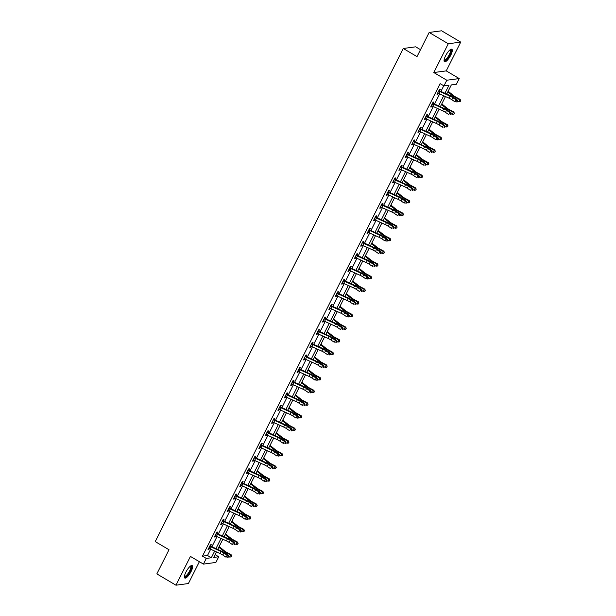 <?xml version="1.0" encoding="UTF-8"?>
<svg xmlns="http://www.w3.org/2000/svg" width="616" height="616" viewBox="0 0 616 616"><rect width="100%" height="100%" fill="white"/><g stroke="black" fill="none" stroke-linecap="round" stroke-linejoin="round"><path stroke-width="0.92" d="M191.122 571.456A7.246 2.133 120.6 0 0 192.184 565.565A7.246 2.133 120.6 0 0 185.878 572.156A7.246 2.133 120.6 0 0 184.808 578.047A7.246 2.133 120.6 0 0 191.122 571.456M450.797 55.147A7.246 2.133 120.6 0 0 451.867 49.257A7.246 2.133 120.6 0 0 445.553 55.848A7.246 2.133 120.6 0 0 444.483 61.739A7.246 2.133 120.6 0 0 450.797 55.147M215.1 554.631L218.726 556.772L215.87 562.447L203.434 564.102L206.283 558.427L211.327 557.757L214.684 551.074M420.505 49.673L415.685 46.824L403.249 48.479L155.232 541.595L169 549.734L156.841 573.896L175.96 585.2L188.396 583.545L199.376 561.707M403.249 48.479L417.009 56.618L429.16 32.456L441.603 30.8L460.714 42.104L448.279 43.759L433.803 72.542L446.793 80.226L459.236 78.571L456.379 84.246L451.335 84.916L446.731 94.071M433.803 72.542L446.238 70.886L460.714 42.104M446.238 70.886L459.236 78.571M429.16 32.456L448.279 43.759M444.945 93.255L448.987 85.231L443.943 85.901L440.117 83.637L202.464 556.163L207.507 555.493L210.657 549.241M211.904 546.754L217.017 536.59M218.264 534.111L223.377 523.939M224.624 521.459L229.737 511.295M230.985 508.808L236.097 498.644M237.345 496.165L242.458 485.993M243.705 483.514L248.818 473.35M250.073 470.87L255.186 460.699M256.433 458.219L261.546 448.055M262.793 445.568L267.906 435.404M269.154 432.925L274.266 422.753M275.514 420.274L280.627 410.11M281.874 407.623L286.987 397.459M288.234 394.979L293.355 384.808M294.602 382.328L299.715 372.164M300.962 369.677L306.075 359.513M307.322 357.034L312.435 346.862M313.683 344.382L318.795 334.219M320.043 331.739L325.156 321.567M326.403 319.088L331.524 308.924M332.771 306.437L337.884 296.273M339.131 293.793L344.244 283.622M345.491 281.142L350.604 270.978M351.851 268.491L356.964 258.327M358.212 255.848L363.325 245.676M364.572 243.197L369.685 233.033M370.94 230.546L376.053 220.382M377.3 217.902L382.413 207.731M383.66 205.251L388.773 195.087M390.02 192.608L395.133 182.436M396.381 179.957L401.493 169.793M402.741 167.306L407.854 157.142M409.109 154.662L414.222 144.49M415.469 142.011L420.582 131.847M421.829 129.36L426.942 119.196M428.189 116.717L433.302 106.545M434.55 104.066L439.662 93.901M440.91 91.414L443.743 85.786M439.639 90.683L440.294 89.366L439.454 89.482L437.013 94.34L437.853 94.233L438.338 93.262M432.802 102.71L433.287 103.349L433.933 102.017L433.094 102.125L430.646 106.991L431.493 106.876L431.978 105.914M426.911 115.977L427.573 114.661L426.734 114.776L424.285 119.643L425.125 119.527L425.61 118.565M420.551 128.629L421.213 127.312L420.374 127.42L417.925 132.286L418.765 132.178L419.25 131.208M414.191 141.272L414.853 139.963L414.014 140.071L411.565 144.937L412.404 144.822L412.889 143.859M407.353 153.307L407.838 153.938L408.493 152.606L407.653 152.722L405.205 157.581L406.044 157.473L406.529 156.51M400.993 165.958L401.478 166.589L402.132 165.257L401.286 165.365L398.845 170.232L399.684 170.124L400.169 169.154M395.102 179.218L395.765 177.901L394.925 178.016L392.477 182.883L393.324 182.767L393.809 181.805M388.742 191.869L389.404 190.552L388.565 190.667L386.116 195.526L386.956 195.418L387.441 194.456M382.382 204.52L383.044 203.203L382.205 203.311L379.756 208.177L380.596 208.062L381.081 207.099M375.544 216.547L376.03 217.179L376.684 215.846L375.845 215.962L373.396 220.828L374.235 220.713L374.721 219.75M369.662 229.814L370.324 228.498L369.485 228.605L367.036 233.472L367.875 233.364L368.36 232.394M363.301 242.465L363.964 241.149L363.117 241.256L360.676 246.123L361.515 246.007L362 245.045M356.934 255.109L357.596 253.792L356.756 253.907L354.315 258.774L355.155 258.658L355.64 257.696M350.104 267.144L350.589 267.775L351.236 266.443L350.396 266.551L347.948 271.417L348.787 271.31L349.28 270.339M344.213 280.403L344.875 279.094L344.036 279.202L341.587 284.068L342.427 283.953L342.912 282.99M337.853 293.054L338.515 291.738L337.676 291.853L335.227 296.712L336.067 296.604L336.552 295.642M331.493 305.705L332.155 304.389L331.316 304.497L328.867 309.363L329.706 309.255L330.191 308.285M324.655 317.733L325.14 318.364L325.795 317.032L324.948 317.148L322.507 322.014L323.346 321.899L323.831 320.936M318.765 331L319.427 329.683L318.588 329.799L316.147 334.657L316.986 334.55L317.471 333.587M312.404 343.651L313.067 342.334L312.227 342.442L309.779 347.309L310.626 347.193L311.111 346.231M306.044 356.294L306.706 354.978L305.867 355.093L303.418 359.96L304.258 359.844L304.743 358.882M299.207 368.33L299.699 368.961L300.346 367.629L299.507 367.737L297.058 372.603L297.898 372.495L298.383 371.525M292.846 380.973L293.332 381.612L293.986 380.28L293.147 380.388L290.698 385.254L291.537 385.139L292.022 384.176M286.486 393.624L286.971 394.255L287.626 392.923L286.786 393.039L284.338 397.905L285.177 397.79L285.662 396.827M280.603 406.891L281.258 405.574L280.419 405.682L277.978 410.549L278.817 410.441L279.302 409.471M273.766 418.918L274.251 419.55L274.898 418.218L274.058 418.333L271.61 423.2L272.457 423.084L272.942 422.122M267.406 431.57L267.891 432.201L268.538 430.869L267.698 430.984L265.25 435.843L266.089 435.735L266.574 434.773M261.515 444.837L262.177 443.52L261.338 443.628L258.889 448.494L259.729 448.386L260.214 447.416M255.155 457.48L255.817 456.163L254.978 456.279L252.529 461.145L253.369 461.03L253.854 460.067M248.795 470.131L249.457 468.815L248.618 468.93L246.169 473.789L247.008 473.681L247.493 472.718M241.957 482.166L242.442 482.798L243.097 481.466L242.25 481.573L239.809 486.44L240.648 486.324L241.133 485.362M236.067 495.426L236.729 494.109L235.89 494.225L233.441 499.091L234.288 498.975L234.773 498.013M229.706 508.077L230.369 506.76L229.529 506.868L227.081 511.734L227.92 511.627L228.405 510.656M223.346 520.72L224.008 519.411L223.169 519.519L220.72 524.385L221.56 524.27L222.045 523.307M216.509 532.755L216.994 533.387L217.648 532.055L216.809 532.17L214.36 537.029L215.2 536.921L215.685 535.958M210.626 546.022L211.288 544.706L210.449 544.813L208 549.68L208.839 549.572L209.325 548.602M203.434 564.102L190.436 556.417L175.96 585.2M202.464 556.163L206.283 558.427M443.943 85.901L446.793 80.226M216.47 551.89L213.683 557.442L218.726 556.772M445.483 96.55L440.371 106.722M439.123 109.201L434.01 119.365M432.763 121.853L427.65 132.017M426.403 134.496L421.29 144.668M420.043 147.147L414.922 157.311M413.675 159.79L408.562 169.962M407.315 172.441L402.202 182.606M400.954 185.093L395.842 195.257M394.594 197.736L389.481 207.908M388.234 210.387L383.121 220.551M381.874 223.038L376.761 233.202M375.506 235.682L370.393 245.853M369.146 248.333L364.033 258.497M362.786 260.984L357.673 271.148M356.425 273.627L351.312 283.799M350.065 286.278L344.952 296.442M343.705 298.922L338.592 309.093M337.345 311.573L332.224 321.737M330.977 324.224L325.864 334.388M324.617 336.867L319.504 347.039M318.256 349.518L313.144 359.682M311.896 362.17L306.783 372.334M305.536 374.813L300.423 384.985M299.176 387.464L294.055 397.628M292.808 400.115L287.695 410.279M286.448 412.758L281.335 422.93M280.088 425.41L274.975 435.574M273.727 438.053L268.615 448.225M267.367 450.704L262.254 460.868M261.007 463.355L255.894 473.519M254.639 475.999L249.526 486.17M248.279 488.65L243.166 498.814M241.919 501.301L236.806 511.465M235.558 513.944L230.446 524.116M229.198 526.595L224.085 536.759M222.838 539.239L217.725 549.41M215.939 548.594L221.052 538.43M222.299 535.951L227.412 525.779M228.659 523.3L233.772 513.128M235.019 510.649L240.132 500.485M241.38 498.005L246.492 487.833M247.74 485.354L252.853 475.19M254.108 472.703L259.221 462.539M260.468 460.06L265.581 449.888M266.828 447.409L271.941 437.245M273.188 434.757L278.301 424.593M279.548 422.114L284.661 411.942M285.909 409.463L291.022 399.299M292.269 396.82L297.389 386.648M298.637 384.168L303.75 374.004M304.997 371.517L310.11 361.353M311.357 358.874L316.47 348.702M317.717 346.223L322.83 336.059M324.078 333.572L329.19 323.408M330.438 320.928L335.558 310.757M336.806 308.277L341.918 298.113M343.166 295.626L348.279 285.462M349.526 282.983L354.639 272.811M355.886 270.332L360.999 260.168M362.247 257.688L367.359 247.517M368.607 245.037L373.72 234.873M374.975 232.386L380.087 222.222M381.335 219.743L386.448 209.571M387.695 207.091L392.808 196.928M394.055 194.44L399.168 184.276M400.415 181.797L405.528 171.625M406.776 169.146L411.888 158.982M413.143 156.495L418.256 146.331M419.504 143.851L424.617 133.68M425.864 131.2L430.977 121.036M432.224 118.557L437.337 108.385M438.584 105.906L443.697 95.742M207.507 555.493L211.327 557.757M437.245 93.871L437.853 94.233M430.884 106.522L431.493 106.876M424.524 119.173L425.125 119.527M418.164 131.816L418.765 132.178M411.804 144.467L412.404 144.822M405.436 157.119L406.044 157.473M399.076 169.762L399.684 170.124M392.715 182.413L393.324 182.767M386.355 195.056L386.956 195.418M379.995 207.708L380.596 208.062M373.635 220.359L374.235 220.713M367.267 233.002L367.875 233.364M360.907 245.653L361.515 246.007M354.546 258.304L355.155 258.658M348.186 270.948L348.787 271.31M341.826 283.599L342.427 283.953M335.466 296.25L336.067 296.604M329.106 308.893L329.706 309.255M322.738 321.544L323.346 321.899M316.378 334.188L316.986 334.55M310.017 346.839L310.626 347.193M303.657 359.49L304.258 359.844M297.297 372.133L297.898 372.495M290.937 384.784L291.537 385.139M284.569 397.435L285.177 397.79M278.209 410.079L278.817 410.441M271.849 422.73L272.457 423.084M265.488 435.373L266.089 435.735M259.128 448.025L259.729 448.386M252.768 460.676L253.369 461.03M246.4 473.319L247.008 473.681M240.04 485.97L240.648 486.324M233.68 498.621L234.288 498.975M227.319 511.265L227.92 511.627M220.959 523.916L221.56 524.27M214.599 536.567L215.2 536.921M208.231 549.21L208.839 549.572M437.676 93.024L437.968 93.062A3.249 0.701 26.7 0 0 439.116 93.647L449.041 98.175A4.651 1.001 -153.3 0 1 451.821 99.707L455.093 101.909L456.117 99.884L457.357 100.023L454.077 97.821A6.969 1.502 26.7 0 0 449.919 95.526L439.839 90.922L438.985 91.037A3.249 0.701 26.7 0 0 440.132 91.622L450.065 96.15A4.651 1.001 -153.3 0 1 452.837 97.682L456.117 99.884L457.057 101.116L456.648 101.933L457.549 101.178L457.057 101.116M439.162 90.067L439.839 90.922M457.141 101.986L456.648 101.933M457.549 101.178L457.357 100.023M448.155 91.237L453.638 95.672A4.651 1.001 26.7 0 0 456.117 97.243L460.121 99.353L460.768 100.624L460.198 101.578L460.768 100.624M460.198 101.578L458.712 101.74L457.542 101.124M458.712 101.74L459.728 99.707L455.717 97.605A6.969 1.502 -153.3 0 1 452.013 95.249L447.84 91.876M447.409 94.379L446.816 93.901M460.606 100.77L459.728 99.707L460.121 99.353M450.273 49.665A6.276 1.848 -59.4 0 1 450.488 53.376A6.276 1.848 -59.4 0 1 446.315 59.721A6.276 1.848 -59.4 0 1 444.074 60.145M444.121 59.829A5.806 1.709 120.6 0 0 444.221 59.906A5.806 1.709 120.6 0 0 446.023 59.159A5.806 1.709 120.6 0 0 449.634 53.885A5.806 1.709 120.6 0 0 450.134 49.911A5.806 1.709 120.6 0 0 450.019 49.858M444.205 61.423A7.199 2.118 120.6 0 0 446.13 60.407A7.199 2.118 120.6 0 0 450.396 54.323A7.199 2.118 120.6 0 0 451.459 49.165M190.598 565.981A6.276 1.848 -59.4 0 1 190.151 571.14A6.276 1.848 -59.4 0 1 184.4 576.453M184.446 576.137A5.806 1.709 120.6 0 0 184.546 576.222A5.806 1.709 120.6 0 0 189.605 570.94A5.806 1.709 120.6 0 0 190.459 566.22A5.806 1.709 120.6 0 0 190.344 566.166M184.531 577.739A7.199 2.118 120.6 0 0 190.49 571.101A7.199 2.118 120.6 0 0 191.784 565.473M432.625 103.688L431.608 105.713A3.249 0.701 26.7 0 0 432.755 106.299L442.681 110.826A4.651 1.001 -153.3 0 1 445.453 112.351L448.733 114.561L449.757 112.528L450.997 112.674L447.717 110.472A6.969 1.502 26.7 0 0 443.558 108.17L433.479 103.573L432.625 103.688A3.249 0.701 26.7 0 0 433.772 104.273L443.705 108.793A4.651 1.001 -153.3 0 1 446.477 110.326L449.757 112.528L450.696 113.767L450.288 114.576L450.781 114.638L451.189 113.821L450.696 113.767M450.781 114.638L450.288 114.576M451.189 113.821L450.997 112.674M426.264 116.332L425.248 118.364A3.249 0.701 26.7 0 0 426.395 118.95L436.32 123.469A4.651 1.001 -153.3 0 1 439.093 125.002L442.373 127.204L443.389 125.179L444.637 125.318L441.356 123.115A6.969 1.502 26.7 0 0 437.198 120.821L427.119 116.224L426.264 116.332A3.249 0.701 26.7 0 0 427.412 116.917L437.337 121.444A4.651 1.001 -153.3 0 1 440.117 122.977L443.389 125.179L444.328 126.419L443.92 127.227L444.829 126.472L444.328 126.419M426.441 115.361L427.119 116.224M444.421 127.281L443.92 127.227M444.829 126.472L444.637 125.318M441.795 103.888L447.278 108.324A4.651 1.001 26.7 0 0 449.749 109.894L453.761 111.996L454.4 113.275L453.838 114.23L454.4 113.275M453.838 114.23L452.344 114.384L451.182 113.775M452.344 114.384L453.368 112.358L449.357 110.249A6.969 1.502 -153.3 0 1 445.645 107.892L441.48 104.52M441.048 107.03L440.455 106.553M454.246 113.421L453.368 112.358L453.761 111.996M435.435 116.54L440.917 120.967A4.651 1.001 26.7 0 0 443.389 122.538L447.401 124.648L448.04 125.926L447.478 126.881L448.04 125.926M447.478 126.881L445.984 127.035L444.821 126.419M445.984 127.035L447.008 125.01L442.996 122.9A6.969 1.502 -153.3 0 1 439.285 120.544L435.112 117.171M434.688 119.673L434.095 119.196M447.886 126.064L447.008 125.01L447.401 124.648M418.587 130.969L418.88 131.008A3.249 0.701 26.7 0 0 420.027 131.593L429.96 136.121A4.651 1.001 -153.3 0 1 432.732 137.653L436.012 139.855L437.029 137.83L438.276 137.969L434.996 135.766A6.969 1.502 26.7 0 0 430.838 133.472L420.751 128.867L419.904 128.983A3.249 0.701 26.7 0 0 421.051 129.568L430.977 134.096A4.651 1.001 -153.3 0 1 433.749 135.62L437.029 137.83L437.968 139.062L437.56 139.878L438.469 139.124L437.968 139.062M419.904 128.983L418.603 130.977M420.073 128.013L420.751 128.867M438.061 139.932L437.56 139.878M438.469 139.124L438.276 137.969M412.227 143.62L412.52 143.659A3.249 0.701 26.7 0 0 413.667 144.244L423.6 148.764A4.651 1.001 -153.3 0 1 426.372 150.296L429.652 152.499L430.669 150.473L431.916 150.62L428.636 148.417A6.969 1.502 26.7 0 0 424.478 146.115L414.391 141.518L413.544 141.634A3.249 0.701 26.7 0 0 414.691 142.219L424.617 146.739A4.651 1.001 -153.3 0 1 427.388 148.271L430.669 150.473L431.608 151.713L431.2 152.522L431.7 152.583L432.109 151.767L431.608 151.713M413.713 140.656L414.391 141.518M431.7 152.583L431.2 152.522M432.109 151.767L431.916 150.62M407.184 154.277L406.16 156.31A3.249 0.701 26.7 0 0 407.307 156.888L417.24 161.415A4.651 1.001 -153.3 0 1 420.012 162.947L423.292 165.15L424.308 163.125L425.548 163.263L422.276 161.061A6.969 1.502 26.7 0 0 418.118 158.766L408.031 154.169L407.184 154.277A3.249 0.701 26.7 0 0 408.331 154.862L418.256 159.39A4.651 1.001 -153.3 0 1 421.028 160.922L424.308 163.125L425.248 164.356L424.84 165.173L425.748 164.418L425.248 164.356M425.34 165.227L424.84 165.173M425.748 164.418L425.548 163.263M429.075 129.183L434.557 133.618A4.651 1.001 26.7 0 0 437.029 135.189L441.041 137.291L441.68 138.569L441.118 139.524L441.68 138.569M441.118 139.524L439.624 139.678L438.461 139.07M439.624 139.678L440.64 137.653L436.636 135.551A6.969 1.502 -153.3 0 1 432.925 133.195L428.751 129.822M428.32 132.325L427.735 131.847M441.526 138.716L440.64 137.653L441.041 137.291M422.715 141.834L428.197 146.261A4.651 1.001 26.7 0 0 430.669 147.84L434.68 149.942L435.32 151.22L434.75 152.175L435.32 151.22M434.75 152.175L433.264 152.329L432.101 151.721M433.264 152.329L434.28 150.304L430.276 148.194A6.969 1.502 -153.3 0 1 426.565 145.838L422.391 142.465M421.96 144.976L421.375 144.498M435.158 151.367L434.28 150.304L434.68 149.942M416.347 154.485L421.837 158.913A4.651 1.001 26.7 0 0 424.308 160.483L428.312 162.593L428.959 163.864L428.39 164.819L428.959 163.864M428.39 164.819L426.903 164.98L425.733 164.364M426.903 164.98L427.92 162.947L423.916 160.845A6.969 1.502 -153.3 0 1 420.204 158.489L416.031 155.117M415.6 157.619L415.015 157.142M428.798 164.01L427.92 162.947L428.312 162.593M399.507 168.915L399.799 168.953A3.249 0.701 26.7 0 0 400.947 169.539L410.872 174.066A4.651 1.001 -153.3 0 1 413.652 175.599L416.924 177.801L417.948 175.776L419.188 175.914L415.916 173.712A6.969 1.502 26.7 0 0 411.75 171.417L401.671 166.813L400.816 166.928A3.249 0.701 26.7 0 0 401.963 167.514L411.896 172.041A4.651 1.001 -153.3 0 1 414.668 173.566L417.948 175.776L418.888 177.008L418.48 177.816L419.38 177.069L418.888 177.008M418.972 177.878L418.48 177.816M419.38 177.069L419.188 175.914M409.987 167.129L415.469 171.564A4.651 1.001 26.7 0 0 417.948 173.135L421.952 175.237L422.599 176.515L422.029 177.47L422.599 176.515M422.029 177.47L420.543 177.624L419.373 177.015M420.543 177.624L421.56 175.599L417.548 173.496A6.969 1.502 -153.3 0 1 413.844 171.132L409.671 167.768M409.24 170.27L408.647 169.793M422.437 176.661L421.56 175.599L421.952 175.237M393.139 181.566L393.439 181.605A3.249 0.701 26.7 0 0 394.587 182.19L404.512 186.71A4.651 1.001 -153.3 0 1 407.284 188.242L410.564 190.444L411.588 188.419L412.828 188.565L409.548 186.355A6.969 1.502 26.7 0 0 405.39 184.061L395.31 179.464L394.456 179.579A3.249 0.701 26.7 0 0 395.603 180.157L405.536 184.684A4.651 1.001 -153.3 0 1 408.308 186.217L411.588 188.419L412.528 189.659L412.119 190.467L412.612 190.521L413.02 189.713L412.528 189.659M394.456 179.579L393.162 181.566M394.633 178.601L395.31 179.464M412.612 190.521L412.119 190.467M413.02 189.713L412.828 188.565M403.626 179.78L409.109 184.207A4.651 1.001 26.7 0 0 411.58 185.778L415.592 187.888L416.231 189.166L415.669 190.121L416.231 189.166M415.669 190.121L414.175 190.275L413.013 189.659M414.175 190.275L415.199 188.25L411.188 186.14A6.969 1.502 -153.3 0 1 407.476 183.784L403.311 180.411M402.879 182.913L402.287 182.444M416.077 189.304L415.199 188.25L415.592 187.888M386.779 194.209L387.079 194.248A3.249 0.701 26.7 0 0 388.226 194.833L398.152 199.361A4.651 1.001 -153.3 0 1 400.924 200.893L404.204 203.095L405.22 201.07L406.468 201.209L403.187 199.006A6.969 1.502 26.7 0 0 399.029 196.712L388.95 192.115L388.095 192.223A3.249 0.701 26.7 0 0 389.243 192.808L399.176 197.336A4.651 1.001 -153.3 0 1 401.948 198.868L405.22 201.07L406.16 202.302L405.752 203.118L406.66 202.364L406.16 202.302M388.273 191.253L388.95 192.115M406.252 203.172L405.752 203.118M406.66 202.364L406.468 201.209M397.266 192.423L402.748 196.858A4.651 1.001 26.7 0 0 405.22 198.429L409.232 200.539L409.871 201.809L409.309 202.764L409.871 201.809M409.309 202.764L407.815 202.926L406.652 202.31M407.815 202.926L408.839 200.893L404.827 198.791A6.969 1.502 -153.3 0 1 401.116 196.435L396.943 193.062M396.519 195.565L395.926 195.087M409.717 201.956L408.839 200.893L409.232 200.539M380.418 206.86L380.719 206.899A3.249 0.701 26.7 0 0 381.866 207.484L391.791 212.012A4.651 1.001 -153.3 0 1 394.563 213.544L397.844 215.746L398.86 213.714L400.107 213.86L396.827 211.658A6.969 1.502 26.7 0 0 392.669 209.355L382.582 204.758L381.735 204.874A3.249 0.701 26.7 0 0 382.882 205.459L392.808 209.979A4.651 1.001 -153.3 0 1 395.588 211.511L398.86 213.714L399.799 214.953L399.391 215.762L399.892 215.823L400.3 215.007L399.799 214.953M381.735 204.874L380.442 206.86M381.905 203.904L382.582 204.758M399.892 215.823L399.391 215.762M400.3 215.007L400.107 213.86M390.906 205.074L396.388 209.509A4.651 1.001 26.7 0 0 398.86 211.08L402.872 213.182L403.511 214.46L402.949 215.415L403.511 214.46M402.949 215.415L401.455 215.569L400.292 214.961M401.455 215.569L402.479 213.544L398.467 211.434A6.969 1.502 -153.3 0 1 394.756 209.078L390.582 205.713M390.151 208.216L389.566 207.738M403.357 214.607L402.479 213.544L402.872 213.182M375.375 217.517L374.351 219.55A3.249 0.701 26.7 0 0 375.498 220.135L385.431 224.655A4.651 1.001 -153.3 0 1 388.203 226.188L391.483 228.39L392.5 226.365L393.747 226.511L390.467 224.301A6.969 1.502 26.7 0 0 386.309 222.006L376.222 217.41L375.375 217.517A3.249 0.701 26.7 0 0 376.522 218.102L386.448 222.63A4.651 1.001 -153.3 0 1 389.22 224.162L392.5 226.365L393.439 227.604L393.031 228.413L393.94 227.658L393.439 227.604M393.532 228.467L393.031 228.413M393.94 227.658L393.747 226.511M384.546 217.725L390.028 222.153A4.651 1.001 26.7 0 0 392.5 223.724L396.512 225.833L397.151 227.112L396.588 228.066L397.151 227.112M396.588 228.066L395.095 228.22L393.932 227.604M395.095 228.22L396.111 226.195L392.107 224.085A6.969 1.502 -153.3 0 1 388.396 221.729L384.222 218.357M383.791 220.859L383.206 220.382M396.989 227.25L396.111 226.195L396.512 225.833M369.015 230.168L367.991 232.194A3.249 0.701 26.7 0 0 369.138 232.779L379.071 237.306A4.651 1.001 -153.3 0 1 381.843 238.839L385.123 241.041L386.14 239.016L387.387 239.154L384.107 236.952A6.969 1.502 26.7 0 0 379.949 234.657L369.862 230.053L369.015 230.168A3.249 0.701 26.7 0 0 370.162 230.754L380.087 235.281A4.651 1.001 -153.3 0 1 382.859 236.814L386.14 239.016L387.079 240.248L386.671 241.064L387.58 240.309L387.079 240.248M369.184 229.198L369.862 230.053M387.171 241.118L386.671 241.064M387.58 240.309L387.387 239.154M378.178 230.369L383.668 234.804A4.651 1.001 26.7 0 0 386.14 236.375L390.144 238.484L390.79 239.755L390.221 240.71L390.79 239.755M390.221 240.71L388.735 240.871L387.564 240.255M388.735 240.871L389.751 238.839L385.747 236.737A6.969 1.502 -153.3 0 1 382.036 234.38L377.862 231.008M377.431 233.51L376.846 233.033M390.629 239.901L389.751 238.839L390.144 238.484M361.338 244.806L361.63 244.845A3.249 0.701 26.7 0 0 362.778 245.43L372.703 249.957A4.651 1.001 -153.3 0 1 375.483 251.482L378.755 253.692L379.779 251.659L381.019 251.805L377.747 249.603A6.969 1.502 26.7 0 0 373.581 247.301L363.502 242.704L362.647 242.82A3.249 0.701 26.7 0 0 363.794 243.405L373.727 247.925A4.651 1.001 -153.3 0 1 376.499 249.457L379.779 251.659L380.719 252.899L380.311 253.707L380.804 253.769L381.212 252.953L380.719 252.899M362.824 241.842L363.502 242.704M380.804 253.769L380.311 253.707M381.212 252.953L381.019 251.805M371.818 243.02L377.3 247.455A4.651 1.001 26.7 0 0 379.779 249.026L383.783 251.128L384.43 252.406L383.86 253.361L384.43 252.406M383.86 253.361L382.374 253.515L381.204 252.906M382.374 253.515L383.391 251.49L379.379 249.38A6.969 1.502 -153.3 0 1 375.675 247.024L371.502 243.651M371.071 246.161L370.478 245.684M384.269 252.552L383.391 251.49L383.783 251.128M354.97 257.457L355.27 257.496A3.249 0.701 26.7 0 0 356.418 258.073L366.343 262.601A4.651 1.001 -153.3 0 1 369.115 264.133L372.395 266.335L373.419 264.31L374.659 264.449L371.379 262.247A6.969 1.502 26.7 0 0 367.221 259.952L357.141 255.355L356.287 255.463A3.249 0.701 26.7 0 0 357.434 256.048L367.367 260.576A4.651 1.001 -153.3 0 1 370.139 262.108L373.419 264.31L374.359 265.55L373.95 266.358L374.443 266.412L374.851 265.604L374.359 265.55M356.464 254.493L357.141 255.355M374.443 266.412L373.95 266.358M374.851 265.604L374.659 264.449M365.457 255.671L370.94 260.098A4.651 1.001 26.7 0 0 373.419 261.669L377.423 263.779L378.07 265.057L377.5 266.012L378.07 265.057M377.5 266.012L376.006 266.166L374.844 265.55M376.006 266.166L377.031 264.141L373.019 262.031A6.969 1.502 -153.3 0 1 369.307 259.675L365.142 256.302M364.71 258.805L364.118 258.327M377.908 265.196L377.031 264.141L377.423 263.779M349.926 268.114L348.91 270.139A3.249 0.701 26.7 0 0 350.057 270.724L359.983 275.252A4.651 1.001 -153.3 0 1 362.755 276.784L366.035 278.986L367.051 276.961L368.299 277.1L365.019 274.898A6.969 1.502 26.7 0 0 360.861 272.603L350.781 267.999L349.926 268.114A3.249 0.701 26.7 0 0 351.074 268.699L361.007 273.227A4.651 1.001 -153.3 0 1 363.779 274.751L367.051 276.961L367.991 278.193L367.59 279.01L368.491 278.255L367.991 278.193M368.083 279.063L367.59 279.01M368.491 278.255L368.299 277.1M359.097 268.314L364.58 272.749A4.651 1.001 26.7 0 0 367.051 274.32L371.063 276.422L371.702 277.7L371.14 278.655L371.702 277.7M371.14 278.655L369.646 278.809L368.483 278.201M369.646 278.809L370.67 276.784L366.659 274.682A6.969 1.502 -153.3 0 1 362.947 272.326L358.774 268.953M358.35 271.456L357.757 270.978M371.548 277.847L370.67 276.784L371.063 276.422M343.566 280.765L342.55 282.79A3.249 0.701 26.7 0 0 343.697 283.375L353.623 287.895A4.651 1.001 -153.3 0 1 356.395 289.428L359.675 291.63L360.691 289.605L361.939 289.751L358.658 287.549A6.969 1.502 26.7 0 0 354.5 285.247L344.413 280.65L343.566 280.765A3.249 0.701 26.7 0 0 344.714 281.35L354.639 285.87A4.651 1.001 -153.3 0 1 357.419 287.403L360.691 289.605L361.63 290.844L361.222 291.653L361.723 291.715L362.131 290.898L361.63 290.844M343.743 279.787L344.413 280.65M361.723 291.715L361.222 291.653M362.131 290.898L361.939 289.751M352.737 280.965L358.219 285.393A4.651 1.001 26.7 0 0 360.691 286.971L364.703 289.073L365.342 290.352L364.78 291.306L365.342 290.352M364.78 291.306L363.286 291.46L362.123 290.852M363.286 291.46L364.31 289.435L360.298 287.325A6.969 1.502 -153.3 0 1 356.587 284.969L352.414 281.597M351.99 284.099L351.397 283.63M365.188 290.49L364.31 289.435L364.703 289.073M335.889 295.403L336.182 295.441A3.249 0.701 26.7 0 0 337.329 296.019L347.262 300.546A4.651 1.001 -153.3 0 1 350.034 302.079L353.315 304.281L354.331 302.256L355.578 302.394L352.298 300.192A6.969 1.502 26.7 0 0 348.14 297.898L338.053 293.301L337.206 293.409A3.249 0.701 26.7 0 0 338.353 293.994L348.279 298.521A4.651 1.001 -153.3 0 1 351.051 300.054L354.331 302.256L355.27 303.488L354.862 304.304L355.771 303.549L355.27 303.488M337.206 293.409L335.905 295.403M337.375 292.438L338.053 293.301M355.363 304.358L354.862 304.304M355.771 303.549L355.578 302.394M346.377 293.616L351.859 298.044A4.651 1.001 26.7 0 0 354.331 299.615L358.343 301.725L358.982 302.995L358.42 303.95L358.982 302.995M358.42 303.95L356.926 304.111L355.763 303.495M356.926 304.111L357.942 302.079L353.938 299.977A6.969 1.502 -153.3 0 1 350.227 297.62L346.053 294.248M345.622 296.75L345.037 296.273M358.828 303.141L357.942 302.079L358.343 301.725M329.529 308.046L329.822 308.085A3.249 0.701 26.7 0 0 330.969 308.67L340.902 313.197A4.651 1.001 -153.3 0 1 343.674 314.73L346.954 316.932L347.971 314.899L349.218 315.046L345.938 312.843A6.969 1.502 26.7 0 0 341.78 310.549L331.693 305.944L330.846 306.06A3.249 0.701 26.7 0 0 331.993 306.645L341.918 311.165A4.651 1.001 -153.3 0 1 344.69 312.697L347.971 314.899L348.91 316.139L348.502 316.947L349.002 317.009L349.411 316.193L348.91 316.139M331.015 305.089L331.693 305.944M349.002 317.009L348.502 316.947M349.411 316.193L349.218 315.046M340.009 306.26L345.499 310.695A4.651 1.001 26.7 0 0 347.971 312.266L351.982 314.368L352.622 315.646L352.052 316.601L352.622 315.646M352.052 316.601L350.566 316.755L349.403 316.147M350.566 316.755L351.582 314.73L347.578 312.628A6.969 1.502 -153.3 0 1 343.867 310.264L339.693 306.899M339.262 309.401L338.677 308.924M352.46 315.792L351.582 314.73L351.982 314.368M324.478 318.711L323.462 320.736A3.249 0.701 26.7 0 0 324.609 321.321L334.542 325.841A4.651 1.001 -153.3 0 1 337.314 327.373L340.586 329.575L341.611 327.55L342.85 327.697L339.578 325.487A6.969 1.502 26.7 0 0 335.412 323.192L325.333 318.595L324.478 318.711A3.249 0.701 26.7 0 0 325.625 319.288L335.558 323.816A4.651 1.001 -153.3 0 1 338.33 325.348L341.611 327.55L342.55 328.79L342.142 329.599L342.642 329.652L343.043 328.844L342.55 328.79M342.642 329.652L342.142 329.599M343.043 328.844L342.85 327.697M333.649 318.911L339.139 323.338A4.651 1.001 26.7 0 0 341.611 324.909L345.615 327.019L346.261 328.297L345.692 329.252L346.261 328.297M345.692 329.252L344.205 329.406L343.035 328.79M344.205 329.406L345.222 327.381L341.21 325.271A6.969 1.502 -153.3 0 1 337.506 322.915L333.333 319.542M332.902 322.045L332.309 321.575M346.1 328.436L345.222 327.381L345.615 327.019M318.118 331.354L317.101 333.379A3.249 0.701 26.7 0 0 318.249 333.964L328.174 338.492A4.651 1.001 -153.3 0 1 330.954 340.024L334.226 342.226L335.25 340.201L336.49 340.34L333.21 338.138A6.969 1.502 26.7 0 0 329.052 335.843L318.973 331.239L318.118 331.354A3.249 0.701 26.7 0 0 319.265 331.939L329.198 336.467A4.651 1.001 -153.3 0 1 331.97 337.999L335.25 340.201L336.19 341.433L335.782 342.25L336.683 341.495L336.19 341.433M318.295 330.384L318.973 331.239M336.274 342.304L335.782 342.25M336.683 341.495L336.49 340.34M327.288 331.554L332.771 335.99A4.651 1.001 26.7 0 0 335.25 337.56L339.254 339.67L339.901 340.941L339.331 341.895L339.901 340.941M339.331 341.895L337.845 342.057L336.675 341.441M337.845 342.057L338.862 340.024L334.85 337.922A6.969 1.502 -153.3 0 1 331.146 335.566L326.973 332.193M326.542 334.696L325.949 334.219M339.739 341.087L338.862 340.024L339.254 339.67M310.441 345.992L310.741 346.03A3.249 0.701 26.7 0 0 311.889 346.615L321.814 351.143A4.651 1.001 -153.3 0 1 324.586 352.668L327.866 354.878L328.89 352.845L330.13 352.991L326.85 350.789A6.969 1.502 26.7 0 0 322.692 348.487L312.612 343.89L311.758 344.005A3.249 0.701 26.7 0 0 312.905 344.59L322.838 349.11A4.651 1.001 -153.3 0 1 325.61 350.643L328.89 352.845L329.83 354.085L329.421 354.893L329.914 354.955L330.322 354.138L329.83 354.085M311.758 344.005L310.464 345.992M311.935 343.035L312.612 343.89M329.914 354.955L329.421 354.893M330.322 354.138L330.13 352.991M320.928 344.205L326.411 348.641A4.651 1.001 26.7 0 0 328.882 350.211L332.894 352.314L333.533 353.592L332.971 354.546L333.533 353.592M332.971 354.546L331.477 354.7L330.315 354.092M331.477 354.7L332.501 352.675L328.49 350.566A6.969 1.502 -153.3 0 1 324.778 348.209L320.613 344.845M320.181 347.347L319.589 346.87M333.379 353.738L332.501 352.675L332.894 352.314M304.081 358.643L304.381 358.681A3.249 0.701 26.7 0 0 305.528 359.267L315.454 363.786A4.651 1.001 -153.3 0 1 318.226 365.319L321.506 367.521L322.522 365.496L323.77 365.642L320.489 363.432A6.969 1.502 26.7 0 0 316.331 361.138L306.252 356.541L305.397 356.649A3.249 0.701 26.7 0 0 306.545 357.234L316.47 361.761A4.651 1.001 -153.3 0 1 319.25 363.294L322.522 365.496L323.462 366.736L323.054 367.544L323.962 366.79L323.462 366.736M305.575 355.678L306.252 356.541M323.554 367.598L323.054 367.544M323.962 366.79L323.77 365.642M314.568 356.856L320.05 361.284A4.651 1.001 26.7 0 0 322.522 362.855L326.534 364.965L327.173 366.243L326.611 367.198L327.173 366.243M326.611 367.198L325.117 367.352L323.954 366.736M325.117 367.352L326.141 365.327L322.13 363.217A6.969 1.502 -153.3 0 1 318.418 360.861L314.245 357.488M313.821 359.99L313.228 359.513M327.019 366.381L326.141 365.327L326.534 364.965M299.037 369.3L298.013 371.325A3.249 0.701 26.7 0 0 299.16 371.91L309.093 376.438A4.651 1.001 -153.3 0 1 311.865 377.97L315.146 380.172L316.162 378.147L317.409 378.286L314.129 376.083A6.969 1.502 26.7 0 0 309.971 373.789L299.884 369.184L299.037 369.3A3.249 0.701 26.7 0 0 300.185 369.885L310.11 374.413A4.651 1.001 -153.3 0 1 312.882 375.945L316.162 378.147L317.101 379.379L316.693 380.195L317.602 379.441L317.101 379.379M317.194 380.249L316.693 380.195M317.602 379.441L317.409 378.286M308.208 369.5L313.69 373.935A4.651 1.001 26.7 0 0 316.162 375.506L320.174 377.608L320.813 378.886L320.251 379.841L320.813 378.886M320.251 379.841L318.757 379.995L317.594 379.387M318.757 379.995L319.773 377.97L315.769 375.868A6.969 1.502 -153.3 0 1 312.058 373.512L307.885 370.139M307.453 372.642L306.868 372.164M320.659 379.033L319.773 377.97L320.174 377.608M292.677 381.951L291.653 383.976A3.249 0.701 26.7 0 0 292.8 384.561L302.733 389.089A4.651 1.001 -153.3 0 1 305.505 390.613L308.785 392.823L309.802 390.79L311.049 390.937L307.769 388.735A6.969 1.502 26.7 0 0 303.611 386.432L293.524 381.835L292.677 381.951A3.249 0.701 26.7 0 0 293.824 382.536L303.75 387.056A4.651 1.001 -153.3 0 1 306.522 388.588L309.802 390.79L310.741 392.03L310.333 392.839L310.834 392.9L311.242 392.084L310.741 392.03M310.834 392.9L310.333 392.839M311.242 392.084L311.049 390.937M301.848 382.151L307.33 386.586A4.651 1.001 26.7 0 0 309.802 388.157L313.814 390.259L314.453 391.537L313.883 392.492L314.453 391.537M313.883 392.492L312.397 392.646L311.234 392.038M312.397 392.646L313.413 390.621L309.409 388.511A6.969 1.502 -153.3 0 1 305.698 386.155L301.524 382.782M301.093 385.293L300.508 384.815M314.291 391.684L313.413 390.621L313.814 390.259M286.317 394.594L285.293 396.627A3.249 0.701 26.7 0 0 286.44 397.205L296.373 401.732A4.651 1.001 -153.3 0 1 299.145 403.264L302.425 405.467L303.442 403.442L304.681 403.58L301.409 401.378A6.969 1.502 26.7 0 0 297.243 399.083L287.164 394.486L286.317 394.594A3.249 0.701 26.7 0 0 287.464 395.179L297.389 399.707A4.651 1.001 -153.3 0 1 300.161 401.239L303.442 403.442L304.381 404.681L303.973 405.49L304.882 404.735L304.381 404.681M304.473 405.544L303.973 405.49M304.882 404.735L304.681 403.58M295.48 394.802L300.97 399.23A4.651 1.001 26.7 0 0 303.442 400.8L307.446 402.91L308.092 404.181L307.523 405.143L308.092 404.181M307.523 405.143L306.036 405.297L304.866 404.681M306.036 405.297L307.053 403.272L303.049 401.162A6.969 1.502 -153.3 0 1 299.338 398.806L295.164 395.433M294.733 397.936L294.148 397.459M307.931 404.327L307.053 403.272L307.446 402.91M278.64 409.232L278.933 409.27A3.249 0.701 26.7 0 0 280.08 409.856L290.005 414.383A4.651 1.001 -153.3 0 1 292.785 415.916L296.057 418.118L297.081 416.093L298.321 416.231L295.049 414.029A6.969 1.502 26.7 0 0 290.883 411.734L280.804 407.13L279.949 407.245A3.249 0.701 26.7 0 0 281.096 407.83L291.029 412.358A4.651 1.001 -153.3 0 1 293.801 413.883L297.081 416.093L298.021 417.325L297.613 418.133L298.106 418.195L298.514 417.386L298.021 417.325M280.126 406.275L280.804 407.13M298.106 418.195L297.613 418.133M298.514 417.386L298.321 416.231M289.12 407.445L294.602 411.881A4.651 1.001 26.7 0 0 297.081 413.452L301.085 415.554L301.732 416.832L301.162 417.787L301.732 416.832M301.162 417.787L299.676 417.941L298.506 417.332M299.676 417.941L300.693 415.916L296.681 413.813A6.969 1.502 -153.3 0 1 292.977 411.457L288.804 408.085M288.373 410.587L287.78 410.11M301.57 416.978L300.693 415.916L301.085 415.554M272.272 421.883L272.572 421.922A3.249 0.701 26.7 0 0 273.72 422.507L283.645 427.027A4.651 1.001 -153.3 0 1 286.417 428.559L289.697 430.761L290.721 428.736L291.961 428.882L288.681 426.68A6.969 1.502 26.7 0 0 284.523 424.378L274.443 419.781L273.589 419.896A3.249 0.701 26.7 0 0 274.736 420.474L284.669 425.002A4.651 1.001 -153.3 0 1 287.441 426.534L290.721 428.736L291.661 429.976L291.252 430.784L291.745 430.846L292.153 430.03L291.661 429.976M291.745 430.846L291.252 430.784M292.153 430.03L291.961 428.882M282.759 420.097L288.242 424.524A4.651 1.001 26.7 0 0 290.714 426.095L294.725 428.205L295.364 429.483L294.802 430.438L295.364 429.483M294.802 430.438L293.308 430.592L292.146 429.983M293.308 430.592L294.332 428.567L290.321 426.457A6.969 1.502 -153.3 0 1 286.609 424.101L282.444 420.728M282.012 423.231L281.42 422.761M295.21 429.622L294.332 428.567L294.725 428.205M267.228 432.54L266.212 434.573A3.249 0.701 26.7 0 0 267.359 435.15L277.285 439.678A4.651 1.001 -153.3 0 1 280.057 441.21L283.337 443.412L284.353 441.387L285.601 441.526L282.32 439.323A6.969 1.502 26.7 0 0 278.163 437.029L268.083 432.432L267.228 432.54A3.249 0.701 26.7 0 0 268.376 433.125L278.309 437.653A4.651 1.001 -153.3 0 1 281.081 439.185L284.353 441.387L285.293 442.619L284.885 443.435L285.793 442.681L285.293 442.619M285.385 443.489L284.885 443.435M285.793 442.681L285.601 441.526M276.399 432.748L281.882 437.175A4.651 1.001 26.7 0 0 284.353 438.746L288.365 440.856L289.004 442.126L288.442 443.081L289.004 442.126M288.442 443.081L286.948 443.243L285.786 442.627M286.948 443.243L287.972 441.21L283.961 439.108A6.969 1.502 -153.3 0 1 280.249 436.752L276.076 433.379M275.652 435.882L275.059 435.404M288.85 442.273L287.972 441.21L288.365 440.856M260.868 445.191L259.844 447.216A3.249 0.701 26.7 0 0 260.991 447.801L270.925 452.329A4.651 1.001 -153.3 0 1 273.697 453.861L276.977 456.063L277.993 454.031L279.24 454.177L275.96 451.975A6.969 1.502 26.7 0 0 271.802 449.672L261.715 445.075L260.868 445.191A3.249 0.701 26.7 0 0 262.016 445.776L271.941 450.296A4.651 1.001 -153.3 0 1 274.713 451.828L277.993 454.031L278.933 455.27L278.524 456.079L279.025 456.14L279.433 455.324L278.933 455.27M261.038 444.221L261.715 445.075M279.025 456.14L278.524 456.079M279.433 455.324L279.24 454.177M270.039 445.391L275.521 449.826A4.651 1.001 26.7 0 0 277.993 451.397L282.005 453.499L282.644 454.777L282.082 455.732L282.644 454.777M282.082 455.732L280.588 455.886L279.425 455.278M280.588 455.886L281.604 453.861L277.6 451.759A6.969 1.502 -153.3 0 1 273.889 449.395L269.716 446.03M269.284 448.533L268.699 448.055M282.49 454.924L281.604 453.861L282.005 453.499M253.191 459.829L253.484 459.867A3.249 0.701 26.7 0 0 254.631 460.452L264.564 464.972A4.651 1.001 -153.3 0 1 267.336 466.505L270.616 468.707L271.633 466.682L272.88 466.828L269.6 464.618A6.969 1.502 26.7 0 0 265.442 462.323L255.355 457.727L254.508 457.842A3.249 0.701 26.7 0 0 255.655 458.42L265.581 462.947A4.651 1.001 -153.3 0 1 268.353 464.479L271.633 466.682L272.572 467.921L272.164 468.73L272.665 468.784L273.073 467.975L272.572 467.921M254.508 457.842L253.207 459.829M254.678 456.864L255.355 457.727M272.665 468.784L272.164 468.73M273.073 467.975L272.88 466.828M263.679 458.042L269.161 462.47A4.651 1.001 26.7 0 0 271.633 464.041L275.645 466.15L276.284 467.428L275.714 468.383L276.284 467.428M275.714 468.383L274.228 468.537L273.065 467.921M274.228 468.537L275.244 466.512L271.24 464.402A6.969 1.502 -153.3 0 1 267.529 462.046L263.355 458.674M262.924 461.176L262.339 460.699M276.122 467.567L275.244 466.512L275.645 466.15M246.831 472.472L247.124 472.51A3.249 0.701 26.7 0 0 248.271 473.096L258.204 477.623A4.651 1.001 -153.3 0 1 260.976 479.156L264.256 481.358L265.273 479.333L266.52 479.471L263.24 477.269A6.969 1.502 26.7 0 0 259.082 474.975L248.995 470.37L248.148 470.485A3.249 0.701 26.7 0 0 249.295 471.071L259.221 475.598A4.651 1.001 -153.3 0 1 261.993 477.13L265.273 479.333L266.212 480.565L265.804 481.381L266.713 480.626L266.212 480.565M248.317 469.515L248.995 470.37M266.305 481.435L265.804 481.381M266.713 480.626L266.52 479.471M257.311 470.686L262.801 475.121A4.651 1.001 26.7 0 0 265.273 476.692L269.277 478.801L269.923 480.072L269.354 481.027L269.923 480.072M269.354 481.027L267.868 481.188L266.697 480.572M267.868 481.188L268.884 479.156L264.88 477.053A6.969 1.502 -153.3 0 1 261.169 474.697L256.995 471.325M256.564 473.827L255.979 473.35M269.762 480.218L268.884 479.156L269.277 478.801M241.78 483.137L240.764 485.162A3.249 0.701 26.7 0 0 241.911 485.747L251.836 490.274A4.651 1.001 -153.3 0 1 254.616 491.799L257.888 494.009L258.913 491.976L260.152 492.122L256.88 489.92A6.969 1.502 26.7 0 0 252.714 487.618L242.635 483.021L241.78 483.137A3.249 0.701 26.7 0 0 242.927 483.722L252.86 488.242A4.651 1.001 -153.3 0 1 255.632 489.774L258.913 491.976L259.852 493.216L259.444 494.024L259.937 494.086L260.345 493.27L259.852 493.216M259.937 494.086L259.444 494.024M260.345 493.27L260.152 492.122M250.951 483.337L256.433 487.772A4.651 1.001 26.7 0 0 258.913 489.343L262.916 491.445L263.563 492.723L262.994 493.678L263.563 492.723M262.994 493.678L261.507 493.832L260.337 493.224M261.507 493.832L262.524 491.807L258.512 489.697A6.969 1.502 -153.3 0 1 254.808 487.341L250.635 483.976M250.204 486.478L249.611 486.001M263.402 492.869L262.524 491.807L262.916 491.445M235.42 495.78L234.403 497.813A3.249 0.701 26.7 0 0 235.551 498.398L245.476 502.918A4.651 1.001 -153.3 0 1 248.248 504.45L251.528 506.652L252.552 504.627L253.792 504.766L250.512 502.564A6.969 1.502 26.7 0 0 246.354 500.269L236.275 495.672L235.42 495.78A3.249 0.701 26.7 0 0 236.567 496.365L246.5 500.893A4.651 1.001 -153.3 0 1 249.272 502.425L252.552 504.627L253.492 505.867L253.084 506.675L253.576 506.729L253.985 505.921L253.492 505.867M235.597 494.81L236.275 495.672M253.576 506.729L253.084 506.675M253.985 505.921L253.792 504.766M244.59 495.988L250.073 500.415A4.651 1.001 26.7 0 0 252.545 501.986L256.556 504.096L257.195 505.374L256.633 506.329L257.195 505.374M256.633 506.329L255.14 506.483L253.977 505.867M255.14 506.483L256.164 504.458L252.152 502.348A6.969 1.502 -153.3 0 1 248.44 499.992L244.275 496.619M243.844 499.122L243.251 498.644M257.041 505.513L256.164 504.458L256.556 504.096M227.743 510.418L228.043 510.456A3.249 0.701 26.7 0 0 229.19 511.041L239.116 515.569A4.651 1.001 -153.3 0 1 241.888 517.101L245.168 519.303L246.184 517.278L247.432 517.417L244.152 515.215A6.969 1.502 26.7 0 0 239.994 512.92L229.914 508.315L229.06 508.431A3.249 0.701 26.7 0 0 230.207 509.016L240.14 513.544A4.651 1.001 -153.3 0 1 242.912 515.076L246.184 517.278L247.124 518.51L246.723 519.327L247.624 518.572L247.124 518.51M229.06 508.431L227.766 510.425M229.237 507.461L229.914 508.315M247.216 519.38L246.723 519.327M247.624 518.572L247.432 517.417M238.23 508.631L243.713 513.066A4.651 1.001 26.7 0 0 246.184 514.637L250.196 516.739L250.835 518.018L250.273 518.972L250.835 518.018M250.273 518.972L248.779 519.126L247.617 518.518M248.779 519.126L249.803 517.101L245.792 514.999A6.969 1.502 -153.3 0 1 242.08 512.643L237.907 509.27M237.483 511.773L236.89 511.295M250.681 518.164L249.803 517.101L250.196 516.739M221.383 523.069L221.683 523.107A3.249 0.701 26.7 0 0 222.83 523.692L232.756 528.22A4.651 1.001 -153.3 0 1 235.528 529.745L238.808 531.955L239.824 529.922L241.072 530.068L237.791 527.866A6.969 1.502 26.7 0 0 233.633 525.563L223.546 520.967L222.699 521.082A3.249 0.701 26.7 0 0 223.847 521.667L233.772 526.187A4.651 1.001 -153.3 0 1 236.552 527.72L239.824 529.922L240.764 531.161L240.355 531.97L240.856 532.032L241.264 531.215L240.764 531.161M222.876 520.104L223.546 520.967M240.856 532.032L240.355 531.97M241.264 531.215L241.072 530.068M231.87 521.282L237.352 525.717A4.651 1.001 26.7 0 0 239.824 527.288L243.836 529.39L244.475 530.669L243.913 531.623L244.475 530.669M243.913 531.623L242.419 531.777L241.256 531.169M242.419 531.777L243.443 529.752L239.431 527.643A6.969 1.502 -153.3 0 1 235.72 525.286L231.547 521.914M231.123 524.424L230.53 523.947M244.321 530.815L243.443 529.752L243.836 529.39M216.339 533.726L215.315 535.758A3.249 0.701 26.7 0 0 216.462 536.336L226.395 540.863A4.651 1.001 -153.3 0 1 229.167 542.396L232.448 544.598L233.464 542.573L234.711 542.711L231.431 540.509A6.969 1.502 26.7 0 0 227.273 538.215L217.186 533.618L216.339 533.726A3.249 0.701 26.7 0 0 217.487 534.311L227.412 538.838A4.651 1.001 -153.3 0 1 230.184 540.371L233.464 542.573L234.403 543.812L233.995 544.621L234.496 544.675L234.904 543.866L234.403 543.812M234.496 544.675L233.995 544.621M234.904 543.866L234.711 542.711M225.51 533.933L230.992 538.361A4.651 1.001 26.7 0 0 233.464 539.932L237.476 542.042L238.115 543.312L237.553 544.267L238.115 543.312M237.553 544.267L236.059 544.428L234.896 543.812M236.059 544.428L237.075 542.396L233.071 540.294A6.969 1.502 -153.3 0 1 229.36 537.937L225.186 534.565M224.755 537.067L224.17 536.59M237.961 543.458L237.075 542.396L237.476 542.042M209.979 546.377L208.955 548.402A3.249 0.701 26.7 0 0 210.102 548.987L220.035 553.514A4.651 1.001 -153.3 0 1 222.807 555.047L226.087 557.249L227.104 555.224L228.351 555.363L225.071 553.16A6.969 1.502 26.7 0 0 220.913 550.866L210.826 546.261L209.979 546.377A3.249 0.701 26.7 0 0 211.126 546.962L221.052 551.489A4.651 1.001 -153.3 0 1 223.824 553.014L227.104 555.224L228.043 556.456L227.635 557.264L228.544 556.518L228.043 556.456M210.148 545.406L210.826 546.261M228.136 557.326L227.635 557.264M228.544 556.518L228.351 555.363M219.142 546.577L224.632 551.012A4.651 1.001 26.7 0 0 227.104 552.583L231.108 554.685L231.755 555.963L231.185 556.918L231.755 555.963M231.185 556.918L229.699 557.072L228.528 556.464M229.699 557.072L230.715 555.047L226.711 552.945A6.969 1.502 -153.3 0 1 223 550.588L218.826 547.216M218.395 549.718L217.81 549.241M231.593 556.109L230.715 555.047L231.108 554.685M438.808 90.806L437.691 93.031M450.065 96.15L449.041 98.175M452.837 97.682L451.821 99.707M440.132 91.622L439.116 93.647M455.224 98.591L455.717 97.605M451.482 96.288L452.013 95.249M443.705 108.793L442.681 110.826M446.477 110.326L445.453 112.351M433.772 104.273L432.755 106.299M437.337 121.444L436.32 123.469M440.117 122.977L439.093 125.002M427.412 116.917L426.395 118.95M448.864 111.234L449.357 110.249M445.122 108.94L445.645 107.892M442.504 123.885L442.996 122.9M438.761 121.583L439.285 120.544M430.977 134.096L429.96 136.121M433.749 135.62L432.732 137.653M421.051 129.568L420.027 131.593M413.359 141.403L412.243 143.62M424.617 146.739L423.6 148.764M427.388 148.271L426.372 150.296M414.691 142.219L413.667 144.244M418.256 159.39L417.24 161.415M421.028 160.922L420.012 162.947M408.331 154.862L407.307 156.888M436.136 136.536L436.636 135.551M432.401 134.234L432.925 133.195M429.775 149.18L430.276 148.194M426.041 146.885L426.565 145.838M423.415 161.831L423.916 160.845M419.681 159.529L420.204 158.489M400.639 166.697L399.522 168.923M411.896 172.041L410.872 174.066M414.668 173.566L413.652 175.599M401.963 167.514L400.947 169.539M417.055 174.482L417.548 173.496M413.313 172.18L413.844 171.132M405.536 184.684L404.512 186.71M408.308 186.217L407.284 188.242M395.603 180.157L394.587 182.19M410.695 187.125L411.188 186.14M406.953 184.831L407.476 183.784M387.918 192L386.802 194.217M399.176 197.336L398.152 199.361M401.948 198.868L400.924 200.893M389.243 192.808L388.226 194.833M404.335 199.776L404.827 198.791M400.593 197.474L401.116 196.435M392.808 209.979L391.791 212.012M395.588 211.511L394.563 213.544M382.882 205.459L381.866 207.484M397.967 212.42L398.467 211.434M394.232 210.125L394.756 209.078M386.448 222.63L385.431 224.655M389.22 224.162L388.203 226.188M376.522 218.102L375.498 220.135M391.607 225.071L392.107 224.085M387.872 222.769L388.396 221.729M380.087 235.281L379.071 237.306M382.859 236.814L381.843 238.839M370.162 230.754L369.138 232.779M385.246 237.722L385.747 236.737M381.512 235.42L382.036 234.38M362.47 242.589L361.353 244.806M373.727 247.925L372.703 249.957M376.499 249.457L375.483 251.482M363.794 243.405L362.778 245.43M378.886 250.365L379.379 249.38M375.152 248.071L375.675 247.024M356.11 255.24L354.993 257.457M367.367 260.576L366.343 262.601M370.139 262.108L369.115 264.133M357.434 256.048L356.418 258.073M372.526 263.017L373.019 262.031M368.784 260.714L369.307 259.675M361.007 273.227L359.983 275.252M363.779 274.751L362.755 276.784M351.074 268.699L350.057 270.724M366.166 275.668L366.659 274.682M362.424 273.365L362.947 272.326M354.639 285.87L353.623 287.895M357.419 287.403L356.395 289.428M344.714 281.35L343.697 283.375M359.806 288.311L360.298 287.325M356.063 286.017L356.587 284.969M348.279 298.521L347.262 300.546M351.051 300.054L350.034 302.079M338.353 293.994L337.329 296.019M353.438 300.962L353.938 299.977M349.703 298.66L350.227 297.62M330.661 305.829L329.545 308.046M341.918 311.165L340.902 313.197M344.69 312.697L343.674 314.73M331.993 306.645L330.969 308.67M347.077 313.613L347.578 312.628M343.343 311.311L343.867 310.264M335.558 323.816L334.542 325.841M338.33 325.348L337.314 327.373M325.625 319.288L324.609 321.321M340.717 326.257L341.21 325.271M336.983 323.962L337.506 322.915M329.198 336.467L328.174 338.492M331.97 337.999L330.954 340.024M319.265 331.939L318.249 333.964M334.357 338.908L334.85 337.922M330.615 336.606L331.146 335.566M322.838 349.11L321.814 351.143M325.61 350.643L324.586 352.668M312.905 344.59L311.889 346.615M327.997 351.551L328.49 350.566M324.255 349.257L324.778 348.209M305.22 356.425L304.104 358.643M316.47 361.761L315.454 363.786M319.25 363.294L318.226 365.319M306.545 357.234L305.528 359.267M321.637 364.202L322.13 363.217M317.895 361.9L318.418 360.861M310.11 374.413L309.093 376.438M312.882 375.945L311.865 377.97M300.185 369.885L299.16 371.91M315.269 376.853L315.769 375.868M311.534 374.551L312.058 373.512M303.75 387.056L302.733 389.089M306.522 388.588L305.505 390.613M293.824 382.536L292.8 384.561M308.909 389.497L309.409 388.511M305.174 387.202L305.698 386.155M297.389 399.707L296.373 401.732M300.161 401.239L299.145 403.264M287.464 395.179L286.44 397.205M302.548 402.148L303.049 401.162M298.814 399.846L299.338 398.806M279.772 407.014L278.655 409.24M291.029 412.358L290.005 414.383M293.801 413.883L292.785 415.916M281.096 407.83L280.08 409.856M296.188 414.799L296.681 413.813M292.446 412.497L292.977 411.457M273.412 419.665L272.295 421.883M284.669 425.002L283.645 427.027M287.441 426.534L286.417 428.559M274.736 420.474L273.72 422.507M289.828 427.442L290.321 426.457M286.086 425.148L286.609 424.101M278.309 437.653L277.285 439.678M281.081 439.185L280.057 441.21M268.376 433.125L267.359 435.15M283.468 440.093L283.961 439.108M279.726 437.791L280.249 436.752M271.941 450.296L270.925 452.329M274.713 451.828L273.697 453.861M262.016 445.776L260.991 447.801M277.1 452.745L277.6 451.759M273.365 450.442L273.889 449.395M265.581 462.947L264.564 464.972M268.353 464.479L267.336 466.505M255.655 458.42L254.631 460.452M270.74 465.388L271.24 464.402M267.005 463.093L267.529 462.046M247.963 470.254L246.847 472.48M259.221 475.598L258.204 477.623M261.993 477.13L260.976 479.156M249.295 471.071L248.271 473.096M264.38 478.039L264.88 477.053M260.645 475.737L261.169 474.697M252.86 488.242L251.836 490.274M255.632 489.774L254.616 491.799M242.927 483.722L241.911 485.747M258.019 490.683L258.512 489.697M254.277 488.388L254.808 487.341M246.5 500.893L245.476 502.918M249.272 502.425L248.248 504.45M236.567 496.365L235.551 498.398M251.659 503.334L252.152 502.348M247.917 501.031L248.44 499.992M240.14 513.544L239.116 515.569M242.912 515.076L241.888 517.101M230.207 509.016L229.19 511.041M245.299 515.985L245.792 514.999M241.557 513.682L242.08 512.643M222.522 520.851L221.406 523.069M233.772 526.187L232.756 528.22M236.552 527.72L235.528 529.745M223.847 521.667L222.83 523.692M238.939 528.628L239.431 527.643M235.196 526.333L235.72 525.286M227.412 538.838L226.395 540.863M230.184 540.371L229.167 542.396M217.487 534.311L216.462 536.336M232.571 541.279L233.071 540.294M228.836 538.977L229.36 537.937M221.052 551.489L220.035 553.514M223.824 553.014L222.807 555.047M211.126 546.962L210.102 548.987M226.211 553.93L226.711 552.945M222.476 551.628L223 550.588"/></g></svg>
